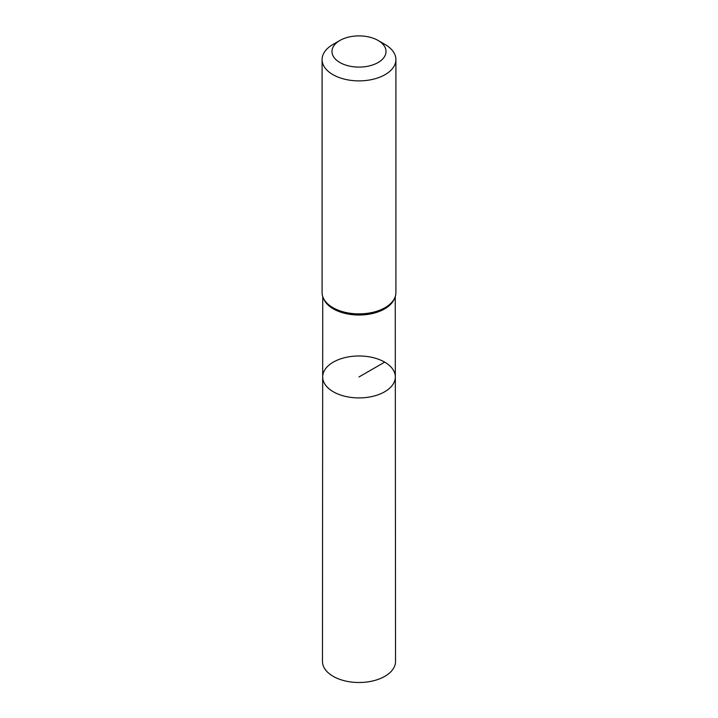 <?xml version="1.0" encoding="UTF-8"?>
<svg xmlns="http://www.w3.org/2000/svg" width="718" height="718" viewBox="0 0 718 718"><rect width="100%" height="100%" fill="white"/><g stroke="black" fill="none" stroke-linecap="round" stroke-linejoin="round"><path stroke-width="1.08" d="M395.322 376.941A36.322 20.966 180 0 1 359 397.916A36.322 20.966 180 0 1 322.678 376.941A36.322 20.966 0 0 0 333.314 391.777A36.322 20.966 0 0 0 372.902 396.318A36.322 20.966 0 0 0 395.322 376.941A36.322 20.966 0 0 0 359 355.984A36.322 20.966 0 0 0 322.678 376.941L322.463 661.404A36.537 21.091 0 0 0 333.161 676.329A36.537 21.091 0 0 0 372.992 680.897A36.537 21.091 0 0 0 395.537 661.404L395.259 296.705M385.099 44.507L378.108 40.468A27.015 15.599 180 0 1 378.108 40.468A27.015 15.599 180 0 1 378.099 62.529A27.015 15.599 180 0 1 339.901 62.529A27.015 15.599 180 0 1 339.892 40.468A27.015 15.599 180 0 1 378.099 40.468L385.099 44.507A36.905 21.307 180 0 1 395.905 59.576A36.905 21.307 180 0 1 359 80.883A36.905 21.307 180 0 1 322.095 59.576A36.905 21.307 180 0 1 332.901 44.507L339.892 40.468M384.686 362.123L359 376.95M324.123 299.81A36.259 20.93 0 0 0 333.358 308.884A36.259 20.93 0 0 0 393.877 299.81M323.414 298.23A36.582 21.118 0 0 0 328.889 305.321A36.582 21.118 0 0 0 333.134 308.264A36.582 21.118 0 0 0 389.111 305.321A36.582 21.118 0 0 0 394.586 298.23M322.095 59.576L322.095 292.576A36.905 21.307 0 0 0 332.901 307.645A36.905 21.307 0 0 0 373.127 312.258A36.905 21.307 0 0 0 395.905 292.576C395.842 297.279 393.581 301.524 389.111 305.321M322.741 296.705L322.678 376.941M322.095 292.576C322.158 297.279 324.419 301.524 328.889 305.321M395.905 59.576L395.905 292.576"/></g></svg>
